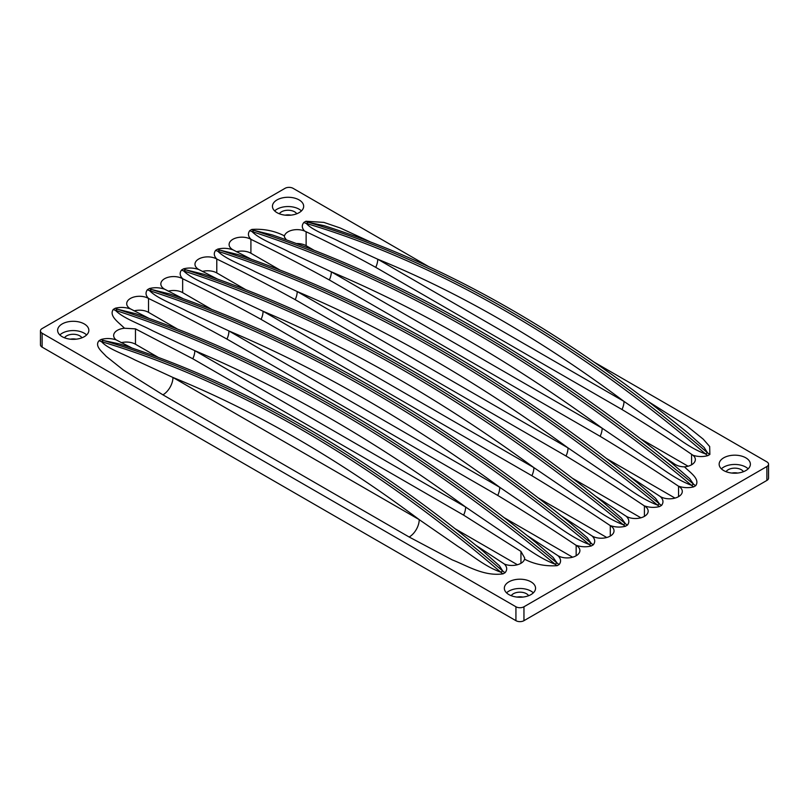 <?xml version="1.0" encoding="UTF-8"?>
<svg xmlns="http://www.w3.org/2000/svg" width="809" height="809" viewBox="0 0 809 809"><rect width="100%" height="100%" fill="white"/><g stroke="black" fill="none" stroke-linecap="round" stroke-linejoin="round"><path stroke-width="1.21" d="M745.807 457.823A15.614 9.02 0 0 0 728.788 455.861A15.614 9.02 0 0 0 719.15 464.194A15.614 9.02 0 0 0 723.721 470.575A15.614 9.02 0 0 0 740.741 472.527A15.614 9.02 0 0 0 750.378 464.194A15.614 9.02 0 0 0 745.807 457.823M748.153 468.836A15.614 9.02 0 0 0 745.807 467.096A15.614 9.02 0 0 0 721.375 468.836M530.987 581.843A15.614 9.02 0 0 0 513.968 579.891A15.614 9.02 0 0 0 504.331 588.224A15.614 9.02 0 0 0 508.901 594.595A15.614 9.02 0 0 0 525.921 596.546A15.614 9.02 0 0 0 535.558 588.224A15.614 9.02 0 0 0 530.987 581.843M533.333 592.855A15.614 9.02 0 0 0 530.987 591.116A15.614 9.02 0 0 0 506.545 592.855M299.097 199.914A15.614 9.02 0 0 0 282.078 197.962A15.614 9.02 0 0 0 272.441 206.285A15.614 9.02 0 0 0 277.012 212.666A15.614 9.02 0 0 0 294.031 214.618A15.614 9.02 0 0 0 303.668 206.285A15.614 9.02 0 0 0 299.097 199.914M301.444 210.927A15.614 9.02 0 0 0 299.097 209.187A15.614 9.02 0 0 0 274.666 210.927M84.278 323.944A15.614 9.02 0 0 0 67.258 321.982A15.614 9.02 0 0 0 57.621 330.315A15.614 9.02 0 0 0 62.192 336.696A15.614 9.02 0 0 0 79.211 338.647A15.614 9.02 0 0 0 88.848 330.315A15.614 9.02 0 0 0 84.278 323.944M86.624 334.956A15.614 9.02 0 0 0 84.278 333.217A15.614 9.02 0 0 0 59.836 334.956M688.226 433.25C566.876 333.672 445.486 264.472 324.055 225.65L308.29 222.283L306.277 223.446C312.962 230.818 328.181 235.621 339.628 241.658L377.742 259.224L624.002 401.406L663.158 428.446C676.799 436.89 689.116 447.984 705.499 453.93L707.501 452.767L704.164 447.498L688.004 433.058M271.966 234.822L253.986 230.393L251.973 231.556C260.023 239.707 276.547 245.228 289.298 252.024L331.336 271.844L602.149 428.194L645.228 457.52C660.205 466.732 673.745 478.564 691.543 485.339L693.546 484.176L689.662 478.594L671.915 463.284M237.836 254.522L219.856 250.102L217.843 251.255C225.893 259.406 242.417 264.927 255.169 271.733L297.196 291.553L568.019 447.903L611.098 477.219C626.075 486.442 639.616 498.273 657.414 505.038L659.416 503.886L655.533 498.304L637.785 482.983M169.577 293.94L151.586 289.511L149.584 290.674C157.634 298.824 174.147 304.346 186.909 311.141L228.937 330.962L499.75 487.311L542.829 516.638C557.816 525.85 571.356 537.682 589.144 544.447L591.157 543.294L587.263 537.712L569.516 522.392M135.447 313.639L117.457 309.22L115.454 310.373C123.494 318.524 140.018 324.045 152.78 330.851L194.807 350.661L465.62 507.021L508.699 536.337C523.686 545.559 537.227 557.391 555.014 564.156L557.027 562.993L553.134 557.421L535.386 542.101M119.388 343.916L103.501 340.508L101.499 341.671C108.184 349.053 123.403 353.846 134.84 359.894L172.954 377.459L419.214 519.631L458.369 546.682C472.021 555.126 484.328 566.219 500.71 572.155L502.723 571.002L499.375 565.734L483.216 551.293M76.157 339.173A9.233 5.329 0 0 0 70.312 339.173M81.931 337.808A9.233 5.329 0 0 0 79.757 335.826A9.233 5.329 0 0 0 64.538 337.808M290.977 215.143A9.233 5.329 0 0 0 285.132 215.143M296.751 213.778A9.233 5.329 0 0 0 294.577 211.796A9.233 5.329 0 0 0 279.358 213.778M522.867 597.082A9.233 5.329 0 0 0 517.022 597.082M528.641 595.707A9.233 5.329 0 0 0 526.467 593.725A9.233 5.329 0 0 0 511.248 595.707M737.687 473.053A9.233 5.329 0 0 0 731.842 473.053M743.461 471.687A9.233 5.329 0 0 0 741.287 469.705A9.233 5.329 0 0 0 726.067 471.687M168.201 291.179A12.772 7.372 180 0 1 182.652 292.646L211.432 309.26M538.339 498L606.76 537.5M236.461 251.771A12.772 7.372 180 0 1 250.911 253.237L279.702 269.852M606.598 458.592L675.019 498.091M296.488 243.549A12.772 7.372 180 0 1 306.126 245.703L313.831 250.143M640.728 438.882L688.075 466.217M428.234 266.353L293.07 188.325A5.683 3.276 0 0 0 285.041 188.325L42.108 328.575A5.683 3.276 0 0 0 40.45 330.891L40.45 344.806A5.683 3.276 0 0 0 42.108 347.122L515.93 620.675A5.683 3.276 0 0 0 523.959 620.675L766.892 480.425A5.683 3.276 0 0 0 768.55 478.109L768.55 464.194A5.683 3.276 0 0 0 766.892 461.878L594.635 362.422M121.168 342.723A12.772 7.372 180 0 1 135.467 344.229L157.937 357.194M455.305 528.884L517.416 564.743M202.331 271.47A12.772 7.372 180 0 1 216.782 272.936L245.562 289.561M572.469 478.291L640.89 517.8M134.072 310.889A12.772 7.372 180 0 1 148.522 312.345L177.302 328.97M504.209 517.709L572.63 557.209M40.45 330.891A5.683 3.276 0 0 0 42.108 333.217L515.93 606.77A5.683 3.276 0 0 0 523.959 606.77L766.892 466.51A5.683 3.276 0 0 0 768.55 464.194M648.353 401.557L686.689 425.827L703.233 439.156L709.675 446.517L709.867 454.456L707.855 455.619C702.991 456.974 698.005 456.852 692.919 455.234A12.772 7.372 180 0 1 695.346 459.563A12.772 7.372 180 0 1 684.505 466.854C689.824 472.385 700.432 478.958 695.7 485.693L693.697 486.846C688.651 488.12 683.554 487.888 678.407 486.138L678.549 486.219A12.772 7.372 180 0 1 682.29 491.437A12.772 7.372 180 0 1 674.403 498.253A12.772 7.372 180 0 1 660.478 496.655L660.346 496.574C663.36 499.517 663.764 502.46 661.57 505.392L659.568 506.555C654.511 507.83 649.425 507.587 644.277 505.847L644.419 505.928A12.772 7.372 180 0 1 648.161 511.136A12.772 7.372 180 0 1 640.273 517.952A12.772 7.372 180 0 1 626.348 516.354L626.217 516.273C629.23 519.216 629.635 522.159 627.44 525.102L625.438 526.255C620.382 527.529 615.295 527.296 610.148 525.547L610.289 525.628A12.772 7.372 180 0 1 614.031 530.846A12.772 7.372 180 0 1 606.143 537.661A12.772 7.372 180 0 1 592.218 536.064L592.077 535.983C595.1 538.925 595.505 541.868 593.31 544.801L591.298 545.964C586.252 547.238 581.165 546.995 576.018 545.256L576.16 545.337A12.772 7.372 180 0 1 579.901 550.545A12.772 7.372 180 0 1 572.014 557.361A12.772 7.372 180 0 1 558.089 555.763L557.947 555.682C560.961 558.625 561.375 561.567 559.181 564.51L557.168 565.673C545.367 566.442 534.496 564.288 524.535 559.201A12.772 7.372 180 0 1 504.422 564.065C507.213 566.988 507.435 569.86 505.079 572.691L503.077 573.844C483.853 576.584 467.289 565.724 452.322 559.919L409.172 537.024A14.198 8.201 120 0 0 419.214 519.631A1192.972 688.772 -120 0 0 296.084 438.114A1192.972 688.772 -120 0 0 172.954 377.459A14.198 8.201 120 0 1 162.922 394.843L123.322 369.986L106.181 356.334C102.076 351.693 94.238 345.959 99.133 340.629L101.145 339.477C106.009 338.111 110.995 338.243 116.081 339.851A12.772 7.372 180 0 1 113.654 335.533A12.772 7.372 180 0 1 124.495 328.242C119.176 322.7 108.568 316.127 113.3 309.402L115.303 308.239C120.349 306.965 125.446 307.208 130.593 308.947L130.451 308.876A12.772 7.372 180 0 1 126.71 303.658A12.772 7.372 180 0 1 134.597 296.842A12.772 7.372 180 0 1 148.522 298.44L148.654 298.521C145.64 295.578 145.236 292.636 147.43 289.693L149.432 288.54C154.489 287.266 159.575 287.498 164.723 289.248L164.581 289.167A12.772 7.372 180 0 1 160.839 283.949A12.772 7.372 180 0 1 168.727 277.133A12.772 7.372 180 0 1 182.652 278.731L182.783 278.812C179.77 275.869 179.365 272.926 181.56 269.994L183.562 268.831C188.618 267.557 193.705 267.799 198.852 269.539L198.711 269.458A12.772 7.372 180 0 1 194.969 264.25A12.772 7.372 180 0 1 202.857 257.434A12.772 7.372 180 0 1 216.782 259.032L216.923 259.113C213.9 256.17 213.495 253.227 215.69 250.284L217.702 249.121C222.748 247.857 227.835 248.09 232.982 249.839L232.84 249.759A12.772 7.372 180 0 1 229.099 244.54A12.772 7.372 180 0 1 236.986 237.725A12.772 7.372 180 0 1 250.911 239.322L251.053 239.403C248.039 236.461 247.625 233.518 249.819 230.575L251.832 229.422C263.633 228.654 274.504 230.808 284.465 235.884A12.772 7.372 180 0 1 304.578 231.03C301.787 228.108 301.565 225.226 303.921 222.404L305.923 221.241L323.883 222.394L340.205 227.976L369.875 241.658M678.407 486.138C652.357 468.664 626.267 452.049 600.136 436.314A14.198 8.201 120 0 0 602.149 428.194A1441.416 832.208 -120 0 0 466.742 339.588A1441.416 832.208 -120 0 0 331.336 271.844A14.198 8.201 120 0 1 329.324 279.954C303.193 265.534 277.103 252.014 251.053 239.403M600.136 436.314L329.324 279.954M629.624 476.491L660.346 496.574M644.277 505.847C618.228 488.373 592.127 471.758 566.007 456.013A14.198 8.201 120 0 0 568.019 447.903A1441.416 832.208 -120 0 0 432.603 359.297A1441.416 832.208 -120 0 0 297.196 291.553A14.198 8.201 120 0 1 295.194 299.664C269.063 285.243 242.973 271.723 216.923 259.113M232.982 249.839L251.417 259.274M566.007 456.013L295.194 299.664M627.44 525.102A14.198 8.201 60 0 1 625.286 523.585L621.403 518.013L603.656 502.692M595.495 496.2L626.217 516.273M610.148 525.547C584.088 508.072 557.998 491.467 531.877 475.722A14.198 8.201 120 0 0 533.879 467.612L576.959 496.928C591.945 506.141 605.486 517.972 623.284 524.748L625.286 523.585A1448.514 836.304 -120 0 0 185.716 269.802A14.198 8.201 60 0 1 183.562 268.831M203.706 274.231L185.716 269.802L183.714 270.964C191.763 279.115 208.277 284.637 221.039 291.432L263.067 311.253L533.879 467.612A1441.416 832.208 -120 0 0 263.067 311.253A14.198 8.201 120 0 1 261.064 319.373C234.934 304.942 208.843 291.422 182.783 278.812M198.852 269.539L217.287 278.974M531.877 475.722L261.064 319.373M561.365 515.899L592.077 535.983M576.018 545.256C549.958 527.781 523.868 511.167 497.747 495.432A14.198 8.201 120 0 0 499.75 487.311A1441.416 832.208 -120 0 0 364.343 398.706A1441.416 832.208 -120 0 0 228.937 330.962A14.198 8.201 120 0 1 226.935 339.072C200.804 324.652 174.714 311.131 148.654 298.521M164.723 289.248L183.158 298.683M497.747 495.432L226.935 339.072M527.235 535.609L557.947 555.682M130.593 308.947L149.028 318.382M692.919 455.234L691.594 454.314C668.436 438.427 645.228 423.491 621.99 409.516A14.198 8.201 120 0 0 624.002 401.406A1192.972 688.772 -120 0 0 500.872 319.879A1192.972 688.772 -120 0 0 377.742 259.224A14.198 8.201 120 0 1 375.73 267.344C352.481 254.481 329.283 242.619 306.126 231.768L304.578 231.03M621.99 409.516L375.73 267.344M663.744 456.782L673.533 463.335C676.597 465.64 680.248 466.813 684.505 466.854M284.465 235.884L284.313 236.926L286.346 239.848M524.535 559.201L524.687 557.998L520.945 551.425L463.618 515.131A14.198 8.201 120 0 0 465.62 507.021A1441.416 832.208 -120 0 0 330.214 418.405A1441.416 832.208 -120 0 0 194.807 350.661A14.198 8.201 120 0 1 192.805 358.781L135.467 328.869L124.495 328.242M463.618 515.131L192.805 358.781M475.985 545.377L504.422 564.065M116.081 339.851L132.019 348.032M303.921 222.404A14.198 8.201 60 0 0 306.277 223.446A1200.071 692.868 60 0 1 505.888 311.192A1200.071 692.868 60 0 1 705.499 453.93A14.198 8.201 60 0 0 707.855 455.619M249.819 230.575A14.198 8.201 60 0 0 251.973 231.556A1448.514 836.304 60 0 1 471.758 330.891A1448.514 836.304 60 0 1 691.543 485.339A14.198 8.201 60 0 0 693.697 486.846M215.69 250.284A14.198 8.201 60 0 0 217.843 251.255A1448.514 836.304 60 0 1 437.629 350.6A1448.514 836.304 60 0 1 657.414 505.038A14.198 8.201 60 0 0 659.568 506.555M147.43 289.693A14.198 8.201 60 0 0 149.584 290.674A1448.514 836.304 60 0 1 369.369 390.009A1448.514 836.304 60 0 1 589.144 544.447A14.198 8.201 60 0 0 591.298 545.964M113.3 309.402A14.198 8.201 60 0 0 115.454 310.373A1448.514 836.304 60 0 1 335.239 409.718A1448.514 836.304 60 0 1 555.014 564.156A14.198 8.201 60 0 0 557.168 565.673M99.133 340.629A14.198 8.201 60 0 0 101.499 341.671A1200.071 692.868 60 0 1 301.1 429.417A1200.071 692.868 60 0 1 500.71 572.155A14.198 8.201 60 0 0 503.077 573.844M709.867 454.456A14.198 8.201 60 0 1 707.501 452.767A1200.071 692.868 -120 0 0 507.9 310.029A1200.071 692.868 -120 0 0 308.29 222.283A14.198 8.201 60 0 1 305.923 221.241M409.172 537.024L162.922 394.843M661.57 505.392A14.198 8.201 60 0 1 659.416 503.886A1448.514 836.304 -120 0 0 219.856 250.102A14.198 8.201 60 0 1 217.702 249.121M625.438 526.255A14.198 8.201 60 0 1 623.284 524.748A1448.514 836.304 60 0 0 183.714 270.964A14.198 8.201 60 0 1 181.56 269.994M593.31 544.801A14.198 8.201 60 0 1 591.157 543.294A1448.514 836.304 -120 0 0 151.586 289.511A14.198 8.201 60 0 1 149.432 288.54M559.181 564.51A14.198 8.201 60 0 1 557.027 562.993A1448.514 836.304 -120 0 0 117.457 309.22A14.198 8.201 60 0 1 115.303 308.239M695.7 485.693A14.198 8.201 60 0 1 693.546 484.176A1448.514 836.304 -120 0 0 253.986 230.393A14.198 8.201 60 0 1 251.832 229.422M505.079 572.691A14.198 8.201 60 0 1 502.723 571.002A1200.071 692.868 -120 0 0 103.501 340.508A14.198 8.201 60 0 1 101.145 339.477M42.108 333.217L42.108 347.122M515.93 606.77L515.93 620.675M523.959 606.77L523.959 620.675M766.892 466.51L766.892 480.425M520.945 551.425L520.945 563.297M135.467 328.869L135.467 344.229M691.594 454.314L691.594 464.771M306.126 231.768L306.126 245.703M576.16 545.337L576.16 555.763M148.522 298.44L148.522 312.345M610.289 525.628L610.289 536.064M182.652 278.731L182.652 292.646M644.419 505.928L644.419 516.354M216.782 259.032L216.782 272.936M678.549 486.219L678.549 496.655M250.911 239.322L250.911 253.237M271.834 234.772L271.834 234.772C405.309 280.642 538.764 356.89 672.188 463.496M119.277 343.886C240.698 382.697 362.088 451.897 483.448 551.475M135.305 313.589C268.79 359.469 402.235 435.707 535.659 542.323M169.435 293.889C302.92 339.76 436.375 415.998 569.799 522.614M203.565 274.18C337.05 320.051 470.504 396.299 603.929 502.905M237.694 254.481C371.179 300.351 504.634 376.589 638.058 483.206"/></g></svg>
